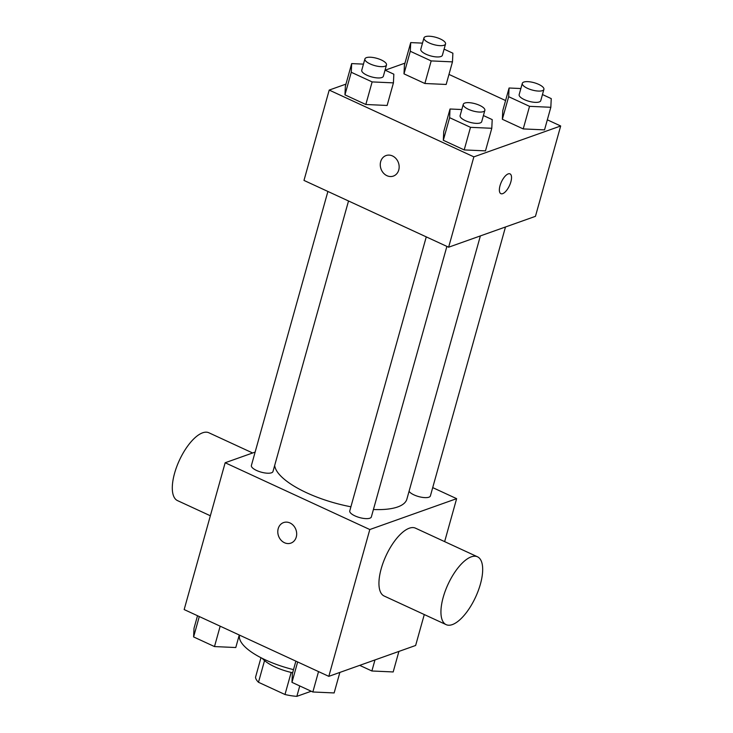 <?xml version="1.0" encoding="UTF-8"?>
<svg xmlns="http://www.w3.org/2000/svg" width="733" height="733" viewBox="0 0 733 733"><rect width="100%" height="100%" fill="white"/><g stroke="black" fill="none" stroke-linecap="round" stroke-linejoin="round"><path stroke-width="1.1" d="M311.223 691.237L296.847 696.35A29.595 9.987 15.6 0 1 284.99 694.508L258.483 682.276A29.595 9.987 15.6 0 1 255.524 677.265L260.975 657.721M264.54 660.589L258.483 682.276M291.157 672.427L284.99 694.508M292.632 672.766A31.143 10.509 -164.4 0 1 274.939 666.911A31.143 10.509 -164.4 0 1 262.341 658.417M299.751 685.941L296.847 696.35M239.581 635.144A56.056 18.921 15.6 0 0 293.502 669.632M424.279 614.538L415.638 645.471L328.815 676.348L184.166 609.563L225.159 462.752L255.139 452.087M432.717 487.61L456.632 498.66L369.808 529.538L328.815 676.348M369.808 529.538L225.159 462.752M278.192 528.667A10.903 9.254 70.4 0 1 283.579 522.574A10.903 9.254 70.4 0 1 295.949 529.748A10.903 9.254 70.4 0 1 290.891 543.116A10.903 9.254 70.4 0 1 280.895 540.019A10.903 9.254 70.4 0 1 278.192 528.667M274.673 465.473A68.508 23.126 15.6 0 0 350.905 506.787M373.427 509.508A68.508 23.126 15.6 0 0 406.879 499.127L480.372 235.916M409.069 491.275A11.215 3.784 15.6 0 0 420.412 497.011A11.215 3.784 15.6 0 0 430.39 495.929L505.486 226.992M426.267 236.878L349.76 510.892A11.215 3.784 15.6 0 0 359.536 517.553A11.215 3.784 15.6 0 0 371.356 516.921L446.883 246.398M327.898 191.46L251.392 465.482A11.215 3.784 15.6 0 0 261.177 472.144A11.215 3.784 15.6 0 0 272.988 471.511L348.523 200.979M456.632 498.66L444.638 541.623M446.15 624.644L384.156 596.021A37.365 15.191 -65.2 0 1 386.025 555.724A37.365 15.191 -65.2 0 1 415.483 528.163L477.476 556.787A37.365 15.191 -65.2 0 1 478.301 590.587A37.365 15.191 -65.2 0 1 452.353 624.589A37.365 15.191 -65.2 0 1 446.15 624.644A37.365 15.191 -65.2 0 1 448.019 584.348A37.365 15.191 -65.2 0 1 477.476 556.787M252.638 452.976L208.841 432.754A37.365 15.191 114.8 0 0 202.638 432.809A37.365 15.191 114.8 0 0 176.68 466.811A37.365 15.191 114.8 0 0 177.514 500.612L210.353 515.775M290.891 543.116A10.903 9.254 70.4 0 1 280.895 540.01A10.903 9.254 70.4 0 1 278.201 528.667A10.903 9.254 70.4 0 1 283.589 522.574M547.331 119.818L560.681 125.984L535.457 216.327L448.633 247.204L303.984 180.419L329.209 90.077L345.939 84.121M560.681 125.984L473.857 156.862L448.633 247.204M473.857 156.862L329.209 90.077M393.364 176.085A10.903 9.254 70.4 0 1 383.377 172.988A10.903 9.254 70.4 0 1 380.674 161.645A10.903 9.254 70.4 0 1 386.062 155.552A10.903 9.254 70.4 0 1 398.431 162.717A10.903 9.254 70.4 0 1 393.364 176.085A10.903 9.254 70.4 0 1 383.368 172.988A10.903 9.254 70.4 0 1 380.674 161.645A10.903 9.254 70.4 0 1 386.062 155.543M544.527 129.878L523.234 128.916L502.352 119.277L502.774 110.601L502.352 119.277L523.234 128.916L544.527 129.878L550.831 107.293L529.538 106.331L508.665 96.692L509.078 88.006L520.861 88.537M387.125 105.46L365.831 104.498L344.95 94.859L345.371 86.182L344.95 94.859L365.831 104.498L387.125 105.46L393.429 82.875L372.135 81.913L351.263 72.274L351.675 63.597L363.458 64.128M448.972 74.409L505.578 100.54M385.155 70.185L404.983 63.13M485.484 150.87L464.191 149.917L443.318 140.278L443.731 131.592L443.318 140.278L464.191 149.917L485.484 150.87L491.788 128.284L470.504 127.331L449.622 117.683L450.035 109.006L461.817 109.538M446.168 84.46L424.874 83.498L403.993 73.859L404.405 65.182L403.993 73.859L424.874 83.498L446.168 84.46L452.472 61.874L431.178 60.912L410.297 51.273L410.718 42.596L422.501 43.128M510.012 173.877A10.903 4.435 -65.2 0 1 510.25 183.736A10.903 4.435 -65.2 0 1 502.682 193.649A10.903 4.435 -65.2 0 1 500.877 193.668A10.903 4.435 -65.2 0 1 501.427 181.912A10.903 4.435 -65.2 0 1 510.012 173.877A10.903 4.435 -65.2 0 1 510.26 183.736A10.903 4.435 -65.2 0 1 502.691 193.649A10.903 4.435 -65.2 0 1 500.877 193.668M444.097 49.138L452.884 53.197L452.472 61.874M423.949 37.933L420.797 49.221A11.215 3.784 15.6 0 0 430.573 55.882A11.215 3.784 15.6 0 0 442.393 55.25L445.545 43.962A11.215 3.784 15.6 0 0 438.132 38.061A11.215 3.784 15.6 0 0 425.452 36.65A11.215 3.784 15.6 0 0 423.949 37.933A11.215 3.784 15.6 0 0 433.725 44.585A11.215 3.784 15.6 0 0 445.545 43.962M431.178 60.912L424.874 83.498M410.297 51.273L403.993 73.859M410.718 42.596L404.405 65.182M542.457 94.548L551.243 98.607L550.831 107.293M522.308 83.342L519.156 94.639A11.215 3.784 15.6 0 0 528.942 101.291A11.215 3.784 15.6 0 0 540.752 100.668L543.904 89.371A11.215 3.784 15.6 0 0 536.492 83.47A11.215 3.784 15.6 0 0 523.811 82.059A11.215 3.784 15.6 0 0 522.308 83.342A11.215 3.784 15.6 0 0 532.094 90.003A11.215 3.784 15.6 0 0 543.904 89.371M529.538 106.331L523.234 128.916M508.665 96.692L502.352 119.277M509.078 88.006L502.774 110.601M385.054 70.139L393.841 74.198L393.429 82.875M364.906 58.924L361.754 70.221A11.215 3.784 15.6 0 0 371.539 76.883A11.215 3.784 15.6 0 0 383.35 76.25L386.502 64.953A11.215 3.784 15.6 0 0 379.089 59.052A11.215 3.784 15.6 0 0 366.408 57.65A11.215 3.784 15.6 0 0 364.906 58.924A11.215 3.784 15.6 0 0 374.691 65.585A11.215 3.784 15.6 0 0 386.502 64.953M372.135 81.913L365.831 104.498M351.263 72.274L344.95 94.859M351.675 63.597L345.371 86.182M483.423 115.548L492.21 119.607L491.788 128.284M463.265 104.343L460.113 115.631A11.215 3.784 15.6 0 0 469.899 122.292A11.215 3.784 15.6 0 0 481.709 121.66L484.861 110.371A11.215 3.784 15.6 0 0 477.449 104.471A11.215 3.784 15.6 0 0 464.768 103.06A11.215 3.784 15.6 0 0 463.265 104.343A11.215 3.784 15.6 0 0 473.051 110.995A11.215 3.784 15.6 0 0 484.861 110.371M470.504 127.331L464.191 149.917M449.622 117.683L443.318 140.278M450.035 109.006L443.731 131.592M398.908 651.417L393.181 671.95L371.888 670.988L359.701 665.362M374.975 659.929L371.888 670.988M239.27 635.007L235.779 647.532L214.485 646.57L193.604 636.931L194.016 628.254L197.516 615.729M220.175 626.184L214.485 646.57M199.294 616.545L193.604 636.931M339.865 672.418L334.138 692.942L312.844 691.989L291.963 682.35L292.385 673.664L295.875 661.139M318.534 671.602L312.844 691.989M297.662 661.963L291.963 682.35"/></g></svg>
